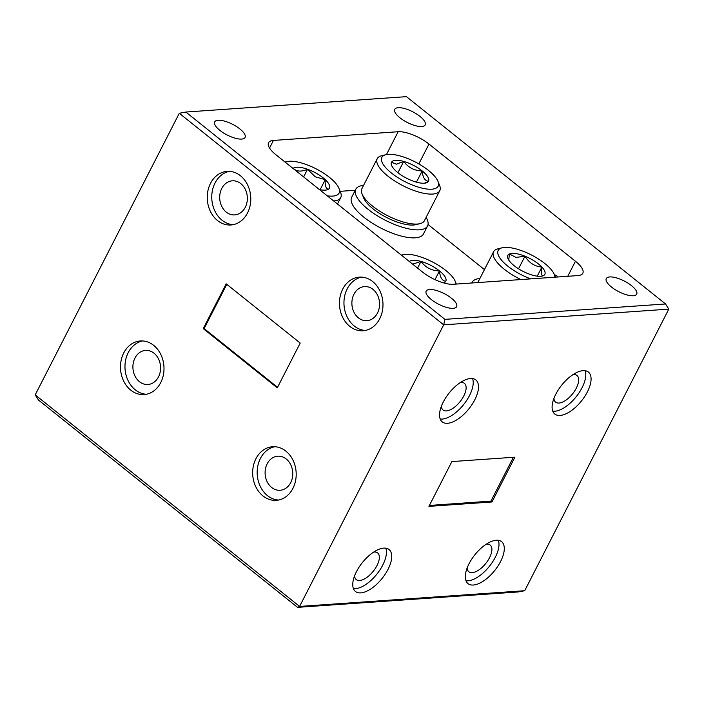 <?xml version="1.0" encoding="UTF-8"?>
<svg xmlns="http://www.w3.org/2000/svg" width="704" height="704" viewBox="0 0 704 704"><rect width="100%" height="100%" fill="white"/><g stroke="black" fill="none" stroke-linecap="round" stroke-linejoin="round"><path stroke-width="1.06" d="M420.042 223.634L415.853 224.664A31.618 11.106 -152.9 0 1 413.433 225.025A31.618 11.106 -152.9 0 1 384.613 216.445A31.618 11.106 -152.9 0 1 363.678 197.965L362.067 193.97A35.13 12.338 27.1 0 0 385.326 214.491A35.13 12.338 27.1 0 0 417.358 224.039A35.13 12.338 27.1 0 0 420.042 223.634A35.13 12.338 27.1 0 0 424.433 220.686L439.78 190.696A35.13 12.338 -152.9 0 1 432.696 194.058A35.13 12.338 -152.9 0 1 394.926 181.13A35.13 12.338 -152.9 0 1 377.23 158.699A35.13 12.338 -152.9 0 1 381.63 155.742L385.81 154.713A31.618 11.106 27.1 0 0 393.07 174.302A31.618 11.106 27.1 0 0 431.772 189.191A31.618 11.106 27.1 0 0 437.994 181.412A31.618 11.106 27.1 0 0 417.058 162.932A31.618 11.106 27.1 0 0 388.23 154.352A31.618 11.106 27.1 0 0 385.81 154.713M377.23 158.699L361.891 188.681A35.13 12.338 27.1 0 0 362.067 193.97M395.692 160.318A20.777 7.295 27.1 0 0 391.521 162.281A20.777 7.295 27.1 0 0 391.609 165.431A20.777 7.295 27.1 0 0 397.822 172.621A20.777 7.295 27.1 0 0 416.302 182.107A20.777 7.295 27.1 0 0 425.902 182.978A20.777 7.295 27.1 0 0 428.49 181.262A20.777 7.295 27.1 0 0 422.189 170.922A20.777 7.295 27.1 0 0 403.7 161.427A20.777 7.295 27.1 0 0 395.692 160.318M424.494 183.207L428.49 181.262C424.864 180.866 422.761 177.417 422.189 170.922C414.533 170.808 408.373 167.64 403.7 161.427L396.422 164.173L391.521 162.281M437.994 181.412L439.604 185.407A35.13 12.338 -152.9 0 1 439.78 190.696M416.442 182.151L422.189 170.922M397.927 172.709L403.7 161.427M327.29 195.853A31.618 11.106 27.1 0 0 338.941 188.32A31.618 11.106 27.1 0 0 320.522 171.266A31.618 11.106 27.1 0 0 286.766 161.621A31.618 11.106 27.1 0 0 285.182 162.166M319.422 189.57A20.777 7.295 27.1 0 0 326.85 189.895A20.777 7.295 27.1 0 0 328.662 189.077A20.777 7.295 27.1 0 0 325.257 179.661A20.777 7.295 27.1 0 0 317.249 173.809A20.777 7.295 27.1 0 0 307.542 169.259A20.777 7.295 27.1 0 0 293.242 168.282A20.777 7.295 27.1 0 0 293.04 168.45M328.662 189.077C325.996 188.989 324.852 185.847 325.257 179.661L315.216 176.783L307.542 169.259C301.277 171.961 296.507 171.635 293.242 168.282M338.941 188.32L340.551 192.324A35.13 12.338 -152.9 0 1 340.727 197.613A35.13 12.338 -152.9 0 1 333.67 200.966M320.118 189.71L325.257 179.661M303.626 176.924L307.542 169.259M455.884 284.099A31.618 11.106 27.1 0 0 455.268 281.406A31.618 11.106 27.1 0 0 434.342 262.926A31.618 11.106 27.1 0 0 405.513 254.338A31.618 11.106 27.1 0 0 403.093 254.698A31.618 11.106 27.1 0 0 401.509 255.244M443.52 282.885A20.777 7.295 27.1 0 0 445.773 281.257A20.777 7.295 27.1 0 0 439.472 270.908A20.777 7.295 27.1 0 0 420.983 261.422A20.777 7.295 27.1 0 0 412.975 260.313A20.777 7.295 27.1 0 0 409.376 261.536M445.773 281.257C442.138 280.861 440.044 277.411 439.472 270.908C431.816 270.794 425.656 267.634 420.983 261.422L412.658 264.158M435.002 279.646L439.472 270.908M417.569 268.092L420.983 261.422M520.819 279.567A35.13 12.338 -152.9 0 1 493.566 251.777L478.218 281.758A35.13 12.338 27.1 0 0 477.91 282.559M554.928 277.191A31.618 11.106 27.1 0 0 554.321 274.49A31.618 11.106 27.1 0 0 510.286 247.711A31.618 11.106 27.1 0 0 502.146 247.79A31.618 11.106 27.1 0 0 502.427 261.193A31.618 11.106 27.1 0 0 530.693 278.881M493.566 251.777A35.13 12.338 -152.9 0 1 497.957 248.82L502.146 247.79M515.786 253.59A20.777 7.295 27.1 0 0 509.423 253.986A20.777 7.295 27.1 0 0 507.936 258.518A20.777 7.295 27.1 0 0 510.778 262.618A20.777 7.295 27.1 0 0 527.692 273.486A20.777 7.295 27.1 0 0 542.238 276.065A20.777 7.295 27.1 0 0 543.25 275.722A20.777 7.295 27.1 0 0 541.886 267.08A20.777 7.295 27.1 0 0 524.973 256.212A20.777 7.295 27.1 0 0 515.786 253.59M543.25 275.722C541.253 275.889 540.804 273.011 541.886 267.08C534.758 266.508 529.118 262.891 524.973 256.212L516.014 257.418L509.423 253.986L508.825 259.398M537.24 276.162L541.886 267.08M518.531 268.805L524.973 256.212M290.699 482.636A17.081 13.825 -94 0 0 290.726 464.719A17.081 13.825 -94 0 0 277.746 456.183A17.081 13.825 -94 0 0 267.168 463.813A17.081 13.825 -94 0 0 267.142 481.73A17.081 13.825 -94 0 0 280.122 490.266A17.081 13.825 -94 0 0 290.699 482.636M158.506 376.86A17.081 13.825 -94 0 0 158.523 358.943A17.081 13.825 -94 0 0 145.543 350.407A17.081 13.825 -94 0 0 134.974 358.037A17.081 13.825 -94 0 0 134.948 375.954A17.081 13.825 -94 0 0 147.928 384.49A17.081 13.825 -94 0 0 158.506 376.86M160.741 382.571A26.875 21.745 -94 0 0 160.776 354.385A26.875 21.745 -94 0 0 140.36 340.956A26.875 21.745 -94 0 0 123.728 352.95A26.875 21.745 -94 0 0 123.693 381.137A26.875 21.745 -94 0 0 144.109 394.574A26.875 21.745 -94 0 0 160.741 382.571M142.622 340.938A26.875 21.745 -94 0 0 128.225 352.642A26.875 21.745 -94 0 0 127.626 379.597A26.875 21.745 -94 0 0 146.344 394.266M292.934 488.347A26.875 21.745 -94 0 0 292.978 460.161A26.875 21.745 -94 0 0 272.562 446.732A26.875 21.745 -94 0 0 255.922 458.726A26.875 21.745 -94 0 0 255.886 486.913A26.875 21.745 -94 0 0 276.302 500.35A26.875 21.745 -94 0 0 292.934 488.347M274.824 446.714A26.875 21.745 -94 0 0 260.427 458.418A26.875 21.745 -94 0 0 259.82 485.373A26.875 21.745 -94 0 0 278.538 500.042M467.148 567.996A17.081 8.052 128.7 0 0 468.838 571.754A17.081 8.052 128.7 0 0 489.526 557.718A17.081 8.052 128.7 0 0 490.186 545.072A17.081 8.052 128.7 0 0 486.147 544.245M354.587 575.846A17.081 8.052 128.7 0 0 356.286 579.603A17.081 8.052 128.7 0 0 376.974 565.567A17.081 8.052 128.7 0 0 377.626 552.922A17.081 8.052 128.7 0 0 373.586 552.103M388.001 569.395A26.875 12.663 128.7 0 0 389.03 549.516A26.875 12.663 128.7 0 0 356.488 571.595A26.875 12.663 128.7 0 0 355.458 591.483A26.875 12.663 128.7 0 0 388.001 569.395M353.426 588.597A26.875 12.663 128.7 0 0 382.712 565.162A26.875 12.663 128.7 0 0 385.783 548.161M500.562 561.546A26.875 12.663 128.7 0 0 501.591 541.658A26.875 12.663 128.7 0 0 469.04 563.746A26.875 12.663 128.7 0 0 468.01 583.625A26.875 12.663 128.7 0 0 500.562 561.546M465.978 580.747A26.875 12.663 128.7 0 0 495.273 557.313A26.875 12.663 128.7 0 0 498.335 540.311M419.989 116.406A17.081 6.002 27.1 0 0 404.765 108.592A17.081 6.002 27.1 0 0 394.768 109.322A17.081 6.002 27.1 0 0 399.96 117.806A17.081 6.002 27.1 0 0 415.184 125.611A17.081 6.002 27.1 0 0 425.181 124.89A17.081 6.002 27.1 0 0 419.989 116.406M631.506 285.648A17.081 6.002 27.1 0 0 616.282 277.834A17.081 6.002 27.1 0 0 606.276 278.564A17.081 6.002 27.1 0 0 611.468 287.038A17.081 6.002 27.1 0 0 626.692 294.853A17.081 6.002 27.1 0 0 636.698 294.122A17.081 6.002 27.1 0 0 631.506 285.648M451.414 298.206A17.081 6.002 27.1 0 0 436.19 290.4A17.081 6.002 27.1 0 0 426.184 291.122A17.081 6.002 27.1 0 0 431.376 299.605A17.081 6.002 27.1 0 0 446.609 307.419A17.081 6.002 27.1 0 0 456.606 306.689A17.081 6.002 27.1 0 0 451.414 298.206M239.906 128.973A17.081 6.002 27.1 0 0 224.673 121.158A17.081 6.002 27.1 0 0 214.676 121.889A17.081 6.002 27.1 0 0 219.868 130.363A17.081 6.002 27.1 0 0 235.092 138.178A17.081 6.002 27.1 0 0 245.089 137.447A17.081 6.002 27.1 0 0 239.906 128.973M572.933 374.651A17.081 8.052 -51.3 0 1 576.972 375.478A17.081 8.052 -51.3 0 1 576.312 388.124A17.081 8.052 -51.3 0 1 555.623 402.16A17.081 8.052 -51.3 0 1 553.934 398.402M555.826 394.152A26.875 12.663 128.7 0 0 554.796 414.031A26.875 12.663 128.7 0 0 587.347 391.952A26.875 12.663 128.7 0 0 588.377 372.064A26.875 12.663 128.7 0 0 555.826 394.152M552.763 411.154A26.875 12.663 128.7 0 0 582.058 387.719A26.875 12.663 128.7 0 0 585.121 370.718M460.372 382.51A17.081 8.052 -51.3 0 1 464.411 383.337A17.081 8.052 -51.3 0 1 463.76 395.974A17.081 8.052 -51.3 0 1 443.071 410.01A17.081 8.052 -51.3 0 1 441.373 406.252M443.274 402.002A26.875 12.663 128.7 0 0 442.235 421.89A26.875 12.663 128.7 0 0 474.786 399.802A26.875 12.663 128.7 0 0 475.816 379.922A26.875 12.663 128.7 0 0 443.274 402.002M440.202 419.012A26.875 12.663 128.7 0 0 469.498 395.578A26.875 12.663 128.7 0 0 472.56 378.567M221.76 188.443A17.081 13.825 -94 0 0 221.734 206.36A17.081 13.825 -94 0 0 234.714 214.896A17.081 13.825 -94 0 0 245.291 207.266A17.081 13.825 -94 0 0 245.309 189.35A17.081 13.825 -94 0 0 232.329 180.814A17.081 13.825 -94 0 0 221.76 188.443M353.954 294.219A17.081 13.825 -94 0 0 353.927 312.136A17.081 13.825 -94 0 0 366.907 320.672A17.081 13.825 -94 0 0 377.485 313.042A17.081 13.825 -94 0 0 377.511 295.126A17.081 13.825 -94 0 0 364.531 286.59A17.081 13.825 -94 0 0 353.954 294.219M342.707 289.133A26.875 21.745 -94 0 0 342.672 317.319A26.875 21.745 -94 0 0 363.088 330.757A26.875 21.745 -94 0 0 379.72 318.754A26.875 21.745 -94 0 0 379.764 290.567A26.875 21.745 -94 0 0 359.348 277.138A26.875 21.745 -94 0 0 342.707 289.133M361.61 277.121A26.875 21.745 -94 0 0 347.213 288.825A26.875 21.745 -94 0 0 346.606 315.779A26.875 21.745 -94 0 0 365.323 330.449M210.514 183.366A26.875 21.745 -94 0 0 210.47 211.543A26.875 21.745 -94 0 0 230.886 224.981A26.875 21.745 -94 0 0 247.526 212.978A26.875 21.745 -94 0 0 247.562 184.791A26.875 21.745 -94 0 0 227.146 171.362A26.875 21.745 -94 0 0 210.514 183.366M229.407 171.345A26.875 21.745 -94 0 0 215.01 183.049A26.875 21.745 -94 0 0 214.412 210.003A26.875 21.745 -94 0 0 233.13 224.673M484.44 269.614L428.041 224.488M355.256 190.265L340.146 191.321M363.554 185.425A40.313 14.159 27.1 0 0 355.775 189.244L351.683 197.243A40.313 14.159 27.1 0 0 381.119 228.21A40.313 14.159 27.1 0 0 423.456 233.974L427.548 225.975A40.313 14.159 27.1 0 0 426.096 217.43M451.862 461.578L514.897 457.178L491.973 501.97L428.938 506.37L451.862 461.578M444.928 319.361L665.544 303.97L406.437 96.65L185.83 112.042L444.928 319.361L443.687 324.834L179.3 113.282L35.2 394.874L299.587 606.426L524.7 590.718L668.8 309.126L443.687 324.834L299.587 606.426L297.563 607.35L38.456 400.03L35.2 394.874M203.245 328.636L277.279 387.869L300.203 343.068L226.169 283.835L203.245 328.636L204.134 328.574L277.561 387.323M273.434 140.43A24.182 8.492 27.1 0 0 268.558 142.736A24.182 8.492 27.1 0 0 275.906 154.748L422.382 271.946A24.182 8.492 27.1 0 0 453.226 284.284L577.931 275.581A24.182 8.492 27.1 0 0 582.806 273.275A24.182 8.492 27.1 0 0 575.458 261.263L428.991 144.065A24.182 8.492 27.1 0 0 398.147 131.727L273.434 140.43L269.544 148.042M226.776 284.319L204.134 328.574M554.356 274.586A17.081 13.825 86 0 1 558.131 276.962M185.83 112.042L179.3 113.282M668.8 309.126L665.544 303.97M524.7 590.718L518.17 591.958L297.563 607.35M491.973 501.97L490.926 501.142L513.374 457.283M429.414 505.437L490.926 501.142M479.89 278.502A40.313 14.159 27.1 0 0 472.111 282.33A40.313 14.159 27.1 0 0 471.83 282.982M355.775 189.244A40.313 14.159 27.1 0 0 385.211 220.211A40.313 14.159 27.1 0 0 427.548 225.975M386.461 154.572L398.147 131.727M418.827 163.926L428.991 144.065M567.767 276.294L575.458 261.263M286.766 161.621L285.032 162.043M340.727 197.613L337.462 203.993M403.093 254.698L401.368 255.13M455.268 281.406L456.342 284.064M554.321 274.49L555.394 277.156M472.111 282.33L471.768 282.99"/></g></svg>
